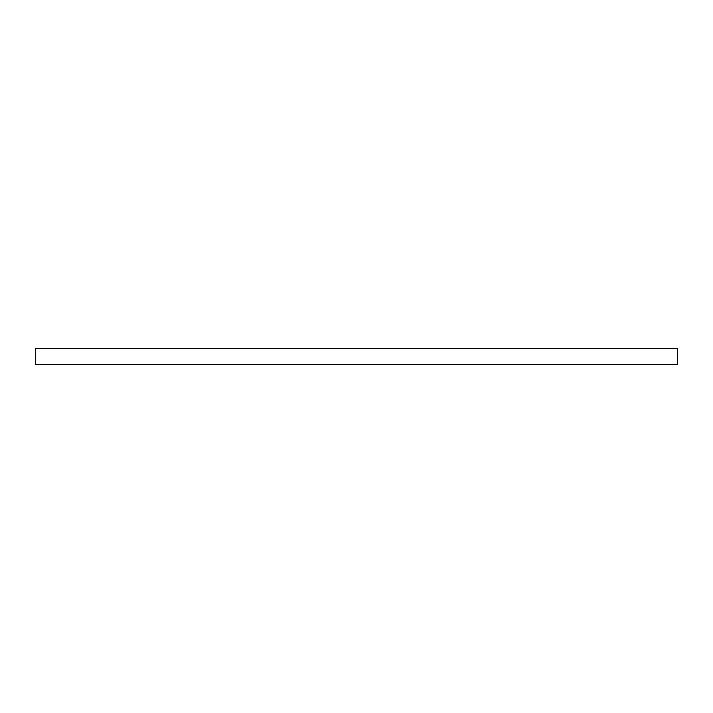 <?xml version="1.0" encoding="UTF-8"?>
<svg xmlns="http://www.w3.org/2000/svg" width="713" height="713" viewBox="0 0 713 713"><rect width="100%" height="100%" fill="white"/><g stroke="black" fill="none" stroke-linecap="round" stroke-linejoin="round"><path stroke-width="1.07" d="M35.65 348.479L35.65 364.521L677.35 364.521L677.35 348.479L35.65 348.479"/></g></svg>
